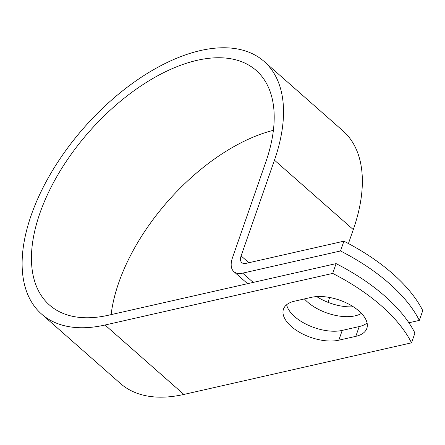 <?xml version="1.0" encoding="UTF-8"?>
<svg xmlns="http://www.w3.org/2000/svg" width="445" height="445" viewBox="0 0 445 445"><rect width="100%" height="100%" fill="white"/><g stroke="black" fill="none" stroke-linecap="round" stroke-linejoin="round"><path stroke-width="0.67" d="M359.037 311.083A35.144 17.722 -160.8 0 0 311.494 297.327L294.512 301.182A35.144 17.722 -160.8 0 0 283.476 309.13A35.144 17.722 -160.8 0 0 300.108 332.615A35.144 17.722 -160.8 0 0 338.817 340.197L355.805 336.342A35.144 17.722 -160.8 0 0 366.836 328.393A35.144 17.722 -160.8 0 0 359.037 311.083M353.308 306.777A35.144 17.722 19.2 0 1 316.718 296.593M361.44 313.386A35.144 17.722 19.2 0 1 307.578 302.083A35.144 17.722 19.2 0 1 304.408 298.934M286.63 304.742A35.144 17.722 -160.8 0 0 308.04 325.128A35.144 17.722 -160.8 0 0 342.227 330.401L359.215 326.552A35.144 17.722 -160.8 0 0 367.092 322.992M408.883 322.764L419.34 320.389A156.329 78.832 -160.8 0 0 340.503 250.969L242.703 273.141A23.413 12.705 131.4 0 1 233.875 271.622A23.413 12.705 131.4 0 1 232.435 257.883L265.776 162.136A156.329 84.834 -48.6 0 0 256.148 70.416A156.329 84.834 -48.6 0 0 89.167 131.675A156.329 84.834 -48.6 0 0 49.523 305.064A156.329 84.834 -48.6 0 0 108.441 315.227L336.097 263.618A156.329 78.832 19.2 0 1 414.935 333.038L411.525 342.828L183.868 394.437A168.332 91.347 -48.6 0 1 120.428 383.495L41.591 314.075A168.332 91.347 -48.6 0 0 105.031 325.017L332.693 273.408A156.329 78.832 19.2 0 1 411.525 342.828M340.503 250.969L343.913 241.179A156.329 78.832 19.2 0 1 422.75 310.599L419.34 320.389M343.913 241.179L246.113 263.351A11.403 6.191 131.4 0 1 241.813 262.611A11.403 6.191 131.4 0 1 241.112 255.919L274.454 160.172A168.332 91.347 -48.6 0 0 264.08 61.404A168.332 91.347 -48.6 0 0 84.277 127.37A168.332 91.347 -48.6 0 0 41.591 314.075M348.429 243.543L353.291 229.592A168.332 91.347 -48.6 0 0 342.917 130.824L264.08 61.404M327.965 302.311L329.65 297.477M273.386 130.318A156.329 84.834 -48.6 0 0 111.122 314.615M332.693 273.408L336.097 263.618M242.703 273.141L253.222 282.403M105.031 325.017L183.868 394.437M241.112 255.919L248.844 262.728M274.454 160.172L353.291 229.592M342.227 330.401L338.817 340.197M359.215 326.552L355.805 336.342M233.875 271.622L247.581 283.682"/></g></svg>
